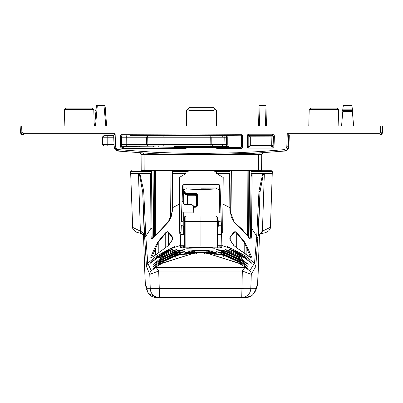 <?xml version="1.0" encoding="UTF-8"?>
<svg xmlns="http://www.w3.org/2000/svg" width="403" height="403" viewBox="0 0 403 403"><rect width="100%" height="100%" fill="white"/><g stroke="black" fill="none" stroke-linecap="round" stroke-linejoin="round"><path stroke-width="0.6" d="M243.095 265.632L238.037 261.703L225.876 256.167L226.078 255.608L238.339 261.189L241.473 263.204L247.89 268.635L238.228 262.902L207.485 253.361L203.837 252.903L203.853 252.434L207.515 252.454L207.459 253.044L204.432 253.024L204.417 253.492M196.634 253.462L196.669 252.993A0.605 0.605 3.9 0 0 196.664 253.024L193.657 253.044L193.606 252.454L197.243 252.434L197.213 252.903L193.546 253.361L162.797 262.902L153.221 268.62L159.719 263.204L162.867 261.189L175.129 255.608L175.325 256.167L163.165 261.703L158.339 265.421M193.652 253.351L193.657 253.044L177.945 255.255L175.325 256.167L175.315 257.24M225.887 257.3L225.876 256.167L223.252 255.255L207.459 253.044L207.464 253.361M139.811 230.924L140.38 231.035A3.063 2.695 103.9 0 0 142.335 233.891M142.012 233.821L135.72 231.962L133.045 229.317L132.728 228.466L130.673 173.315L151.573 173.451L139.831 173.34A4.529 3.798 137.1 0 0 139.498 174.524L138.441 173.315L140.38 231.035L143.171 232.974L144.249 235.755L142.052 233.836M272.312 171.618L271.405 170.721L251.014 170.721L251.124 171.618L272.312 171.618L270.438 227.287L262.988 230.869L260.736 233.831L258.701 235.211L258.459 235.755L262.418 231.005A3.093 2.715 76 0 1 260.459 233.891M272.327 173.315L264.353 173.315L262.418 231.005L262.988 230.894M186.176 187.919L186.181 188.891M216.658 188.891L216.658 187.919M232.037 218.774L231.629 170.721L229.972 170.721L229.972 171.618L216.643 171.618L211.751 170.721L184.065 170.721M190.81 170.721L185.919 171.618L172.62 171.618L172.63 170.721M221.65 232.627L220.013 185.758L218.507 184.297L184.06 184.297L182.574 185.758L181.703 212.663M132.562 227.347L139.811 230.869L142.032 233.826M145.276 282.8L144.989 275.435L145.276 282.8M139.498 174.524L142.733 192.236A4.529 2.116 -2.5 0 1 143.7 190.891L145.831 236.531L147.735 263.174L151.311 270.806L156.021 267.3L158.676 271.028L149.77 274.367L146.465 266.469L144.712 237.951L142.733 192.236L144.249 235.755L143.861 234.924M257.673 282.8L257.97 275.435L257.673 282.8M251.104 173.451L264.353 173.315L263.285 174.524L259.97 192.236L257.839 237.951L255.784 266.469L251.286 274.367L242.324 271.028L158.676 271.028L159.281 288.568L255.29 288.724L256.504 287.294L257.819 282.997A9.052 8.997 -166.6 0 1 257.552 284.886M259.099 234.682L258.459 235.755L259.97 192.236A4.529 2.116 -177.3 0 0 258.993 190.891L262.781 173.507M172.62 171.618L172.595 174.514L172.983 173.532L185.919 173.542L185.919 171.618M156.021 267.3L245.009 267.3L249.744 270.806L254.52 263.174L244.913 255.583L227.196 246.304L233.02 249.261L221.867 245.503L221.836 247.281L220.567 247.029L220.547 247.926L220.547 247.402L221.826 247.84L180.03 247.84L181.32 247.402L181.34 247.029L180.076 247.281L180.232 245.503L169.114 249.261L174.983 246.298L157.271 255.583L147.735 263.174L146.465 266.469M259.532 234.309L257.582 284.77L256.55 288.508L254.585 292.78L251.81 295.681L246.243 297.464L156.087 297.464L148.198 293.183L146.254 288.619L145.166 282.916L143.473 234.496M145.332 284.382A9.052 8.997 -10.2 0 1 145.176 282.997L147.045 288.724L150.264 288.724A9.052 9.052 90 0 0 159.311 297.464L178.297 297.464M180.67 239.528L180.65 240.128M255.784 266.469L254.52 263.169L256.706 236.526L258.993 190.891M210.608 248.026L189.581 248.072M212.114 248.077L210.613 247.845L210.487 247.251L214.819 248.238L206.82 247.82L186.831 248.238L191.198 247.251L191.072 248.026M183.093 188.246L184.025 187.919L218.723 187.919L219.635 188.226M183.093 188.272A1.511 1.511 90 0 1 184.06 187.919M144.712 237.951L150.964 228.32L150.566 173.461L151.604 176.781L151.558 171.618L130.688 171.618L130.673 173.315M151.573 173.466L150.566 173.461M139.831 173.34L143.7 190.891M251.134 170.877L251.079 176.781L252.127 173.461L251.109 173.466M252.127 173.461L251.558 228.32L257.839 237.951M157.845 241.961L165.437 232.879L167.522 231.68L168.484 232.128L172.419 236.954L172.398 239.911L168.59 245.427L154.591 255.714L150.818 258.056L150.818 256.933L154.606 248.243L157.845 241.961L158.233 242.253L151.735 257.426M172.983 173.532L172.6 210.633L168.197 222.249L152.666 238.702L151.624 238.788L151.095 237.417L150.964 228.32L151.976 228.501L152.032 236.385A0.605 0.272 -0.4 0 0 151.669 236.143A0.605 0.272 -0.4 0 0 151.019 236.198M184.332 245.709L180.413 245.709L180.821 232.591L180.232 245.503M180.811 232.964L180.821 232.591L179.743 233.03L179.542 204.049L172.257 207.852L172.595 174.514M163.049 256.857L175.396 251.235L178.564 250.313L184.74 249.603L175.29 252.983L162.978 258.58L153.467 264.308L159.9 258.872L163.049 256.857L163.346 257.366L158.485 261.119M183.234 250.087L178.212 250.883L175.592 251.794L163.346 257.366L163.356 258.363M243.397 261.33L238.304 257.366L238.606 256.857L241.74 258.872L248.203 264.353L238.5 258.58L224.95 252.565L216.814 249.603L223.081 250.313L226.259 251.235L238.606 256.857M238.294 258.459L238.304 257.366L226.058 251.794L223.428 250.883L218.28 250.077M183.078 252.273L178.076 253.069L175.461 253.981L163.255 259.537L158.409 263.27M243.246 263.481L238.173 259.537L238.47 259.023L241.609 261.038L248.047 266.494L238.364 260.741L226.093 255.17L216.743 251.789L222.99 252.505A0.605 0.519 101 0 1 223.338 253.069L218.209 252.268M238.158 260.625L238.173 259.537L225.967 253.981L223.338 253.069L223.353 254.192M194.453 250.465L206.865 250.465L210.018 250.893L216.139 252.767L206.759 252.207L194.377 252.207L185.078 252.767L191.289 250.893L194.453 250.465L194.498 251.054L187.672 252.55M247.664 259.149L251.87 263.386L244.45 257.95L229.398 249.059L236.591 251.825L244.52 256.681L247.664 259.149A0.605 0.479 -47.9 0 0 246.772 259.608L244.173 257.169L236.309 252.354L233.68 250.908L230.516 249.86M168.348 251.543L168.353 250.908L165.739 252.354L165.457 251.825L168.62 250.364L172.585 249.281L165.386 253.109L157.467 257.95L150.445 262.902A0.605 0.463 44.3 0 1 150.808 262.816M157.875 257.663L157.87 257.169L155.266 259.618M185.919 173.542L179.35 177.461L179.834 232.813M182.574 185.758L181.285 221.952M181.179 225.04L180.846 234.546M182.549 185.758L184.06 184.297M221.867 245.503L221.554 232.591L222.637 233.03L223.212 177.461L216.643 173.542L229.609 173.532L229.997 174.514L229.972 171.618M216.643 171.618L216.643 173.542M247.356 235.412L247.135 170.721L248.167 170.721L248.394 236.868M154.299 236.561L154.53 170.721L155.558 170.721L155.331 235.115M170.585 218.426L170.993 170.721M154.53 170.721L153.064 170.721L153.644 237.483M221.857 246.162L219.071 246.162L221.857 246.162M180.635 247.14L180.67 246.162L183.632 246.162L180.589 246.162L180.599 245.709M183.088 189.345L184.166 189.334M218.617 189.334L219.635 189.339M229.997 174.514L230.259 210.865A0.605 0.252 179.6 0 0 229.881 210.633L229.609 173.532M250.061 238.843L250.47 236.385L250.55 228.506L251.558 228.32L251.482 236.198A0.605 0.272 0.6 0 0 250.832 236.143A0.605 0.272 0.6 0 0 250.47 236.385L250.041 238.546L234.264 222.249L229.881 210.633M248.555 237.1L242.067 229.236L234.264 222.249M233.725 245.427A0.605 0.448 -39.3 0 1 233.901 245.543L236.954 247.966L233.725 245.427L229.957 239.911L229.962 236.954L233.745 232.375A0.605 0.413 32.7 0 1 233.987 232.677L230.219 237.347L229.801 238.682M233.745 232.375L234.244 231.876L235.281 231.72L236.999 232.879L236.692 233.161L235.7 232.204L234.858 231.977L233.987 232.677L234.007 245.669M247.538 255.598A0.605 0.504 119.7 0 1 247.729 255.714L236.944 247.976M251.291 257.89A0.605 0.499 123 0 1 251.543 258.051L247.729 255.714M250.656 257.452L246.873 248.56A0.605 0.292 -18.6 0 1 247.82 248.243L251.976 257.799L251.905 258.227L251.543 258.051M236.999 232.879L244.586 241.971L247.82 248.243M244.586 241.971L244.203 242.258L236.692 233.161L236.692 247.795M246.863 255.134L246.873 248.56L244.203 242.258L244.203 253.109M165.734 252.923L165.739 252.354L157.87 257.169L157.528 256.681L165.457 251.825M150.445 262.902L154.369 259.149A0.605 0.479 48.2 0 1 155.241 259.537M154.369 259.149L157.528 256.681M250.595 257.411L250.595 257.31A0.605 0.388 -28.3 0 1 251.568 256.933M229.957 239.911A0.605 0.388 -28.9 0 1 230.219 240.062L230.219 237.347A0.605 0.474 46.4 0 0 229.962 236.954M172.6 210.633A0.605 0.252 -179.4 0 0 172.227 210.865L172.257 207.852L172.227 210.865L171.225 216.738L169.346 220.673L152.45 238.546L152.032 236.41L152.43 238.838M229.796 238.652L230.219 240.067L233.896 245.543A0.605 0.448 -39.3 0 1 233.972 245.704M251.482 236.198L251.14 238.405L250.555 238.929L249.805 238.697L248.455 237.231M225.977 255.124L226.169 253.422L238.47 259.023M222.99 252.505L226.169 253.422M177.93 256.389L177.945 255.255A0.605 0.519 -101.1 0 1 178.292 254.691L193.606 252.454M175.129 255.608L178.292 254.691M207.515 252.454L222.899 254.691A0.605 0.519 101 0 1 223.252 255.255L223.262 256.439M222.899 254.691L226.078 255.608M152.133 237.73L151.679 170.721L141.267 170.721M251.014 170.721L229.967 170.721L230.335 212.346M251.109 173.451L264.353 173.315M151.553 170.877L151.558 171.618M172.57 238.662L172.167 237.347A0.605 0.474 -46.1 0 1 172.419 236.954M168.348 245.699A0.605 0.443 39.6 0 1 168.419 245.543L168.439 232.677L167.477 231.972L166.474 232.385L158.233 242.253L158.233 253.003M179.35 177.461L179.542 204.049M179.743 233.03L179.748 233.397M222.94 204.049L230.239 207.852M214.2 250.082L187.254 250.087L214.2 250.087M242.888 258.222L239.584 255.714L233.604 252.424L227.68 250.107L225.212 249.623L242.888 258.222M158.893 258.222L162.243 255.714L168.232 252.424L174.141 250.107L176.574 249.623L158.893 258.222M159.81 261.038L162.958 259.023L175.265 253.422L178.428 252.505L184.599 251.568L175.154 255.17L162.888 260.741L153.397 266.448L159.81 261.038A0.605 0.489 53.3 0 1 160.656 261.537L160.661 262.015M191.198 247.251L210.487 247.251M169.139 249.245L157.261 255.613M233.02 249.261L244.918 255.613M223.081 250.313A0.605 0.519 101 0 1 223.428 250.883L223.443 252.016M226.068 252.943L226.259 251.235M209.862 248.021A0.605 0.524 90.7 0 1 209.913 248.016L191.682 248.016A0.605 0.524 -90.7 0 1 191.737 248.021M244.168 257.754L244.52 256.681M236.309 252.993L236.591 251.825M233.413 250.364A0.605 0.514 109.7 0 1 233.68 250.908L233.685 251.603M229.398 249.059A0.605 0.514 106.2 0 1 229.68 249.427M251.165 262.821A0.605 0.468 -44 0 1 251.548 262.902M216.754 251.568A0.605 0.519 96 0 1 217.106 251.9M238.027 262.786L238.339 261.189M162.867 261.189L163.175 262.691M186.665 254.283L186.559 253.411M175.265 253.422L175.451 255.064M178.066 254.132L178.076 253.069A0.605 0.519 -101.1 0 1 178.428 252.505M162.092 261.194L178.282 254.046A0.605 0.509 68 0 1 178.333 254.026M178.237 254.066A0.605 0.509 68 0 1 178.277 254.046L184.529 251.804A0.605 0.514 72.5 0 1 184.584 251.789M153.77 265.99A0.605 0.479 47.9 0 1 154.163 265.925M184.473 251.825A0.605 0.514 72.5 0 1 184.524 251.804L184.851 251.689L184.599 252.152M162.958 259.023L163.265 260.524M184.247 251.895A0.605 0.524 -96.1 0 1 184.599 251.568M213.61 252.555L206.815 251.054L194.498 251.054L194.508 252.197M206.865 250.465L206.804 252.213M209.414 252.394L209.419 251.482A0.605 0.519 -77.1 0 1 210.018 250.893M215.691 252.716A0.605 0.519 -72.7 0 1 216.154 252.545M203.853 252.434A0.605 0.605 2 0 1 204.432 253.024M204.125 252.998L207.485 253.361L239.095 263.396M247.014 268.076A0.605 0.479 -47.6 0 1 247.427 268.131M214.562 253.411L214.456 254.303M240.621 264.267L240.626 263.703A0.605 0.494 -53 0 1 241.473 263.204M239.226 261.23L222.985 254.046A0.605 0.514 -67.8 0 1 223.03 254.071M222.93 254.026A0.605 0.514 -67.8 0 1 222.985 254.046L216.492 251.694L216.743 252.157M247.17 265.93A0.605 0.479 -47.6 0 1 247.583 265.99M240.752 262.106L240.757 261.537A0.605 0.494 -53 0 1 241.609 261.038M175.396 251.235L175.582 252.883M178.202 251.946L178.212 250.883A0.605 0.519 -101.1 0 1 178.564 250.313M184.403 249.704A0.605 0.524 -96 0 1 184.755 249.381M263.285 174.524A4.529 3.788 -136.7 0 0 262.973 173.396M249.744 270.806A4.529 4.519 28.8 0 1 251.286 274.367L250.792 288.724A9.052 9.052 -90 0 1 241.745 297.464L242.324 271.028L245.009 267.3M151.311 270.806A4.529 4.524 158 0 0 149.77 274.367L150.264 288.724L159.281 288.568L159.311 297.464M251.079 176.781L250.55 228.501L251.079 176.781M191.289 250.893A0.605 0.519 77.3 0 1 191.883 251.482L191.893 252.384M191.229 252.414A0.605 0.524 -90.9 0 1 191.299 252.409L209.857 252.409A0.605 0.524 90.8 0 1 209.923 252.414M185.088 252.545A0.605 0.519 72.8 0 1 185.546 252.716M162.006 263.355L193.546 253.361L196.921 252.998M196.669 252.993A0.605 0.605 3.9 0 1 197.243 252.434M153.704 268.131A0.605 0.479 47.9 0 1 154.097 268.071M159.719 263.204A0.605 0.494 53.4 0 1 160.565 263.703L160.57 264.182M221.554 232.591L221.574 232.964L221.554 232.591M150.843 258.026L154.687 255.638L168.424 245.543A0.605 0.443 39.6 0 1 168.59 245.427M150.818 256.933A0.605 0.383 28.6 0 1 151.79 257.31L151.79 257.391M168.424 245.543L172.146 240.062A0.605 0.388 29.2 0 1 172.398 239.911M154.606 248.243A0.605 0.292 18.7 0 1 155.553 248.56L155.563 255.054M172.162 240.032L172.167 237.347L168.439 232.677A0.605 0.413 -32.5 0 1 168.676 232.375M165.437 232.879L165.744 233.161L165.744 247.714M172.313 249.417A0.605 0.519 -106.3 0 1 172.595 249.059M171.386 249.89L168.353 250.908A0.605 0.514 -109.9 0 1 168.62 250.364M166.404 252.575L156.873 258.368M178.368 251.885A0.605 0.509 68 0 1 178.413 251.865L162.182 259.033M153.84 263.844A0.605 0.479 47.9 0 1 154.233 263.784M184.629 249.638A0.605 0.514 72.6 0 1 184.68 249.618L178.413 251.865A0.605 0.509 68 0 1 178.469 251.845M159.9 258.872A0.605 0.489 53.3 0 1 160.747 259.371L160.752 259.854M184.755 249.966L185.007 249.502L184.685 249.618A0.605 0.514 72.6 0 1 184.74 249.603M247.326 263.789A0.605 0.479 -47.5 0 1 247.739 263.844M240.888 259.945L240.893 259.371A0.605 0.494 -53 0 1 241.74 258.872M216.819 249.381A0.605 0.519 96 0 1 217.172 249.714M239.357 259.069L224.95 252.565L216.562 249.502L216.814 249.971M245.095 258.404L235.417 252.525M258.54 126.058L259.079 105.536L265.935 105.536L266.443 126.058M201.243 154.928L263.224 152.823L261.733 154.314L261.597 170.121A0.605 0.605 -90 0 1 260.993 170.721L258.081 170.721A0.605 0.484 -90 0 0 258.565 170.131L258.645 154.51L144.083 154.51L144.168 170.131L261.668 170.121L261.053 170.721M263.139 152.823A1.511 1.511 -90 0 0 261.733 154.314L258.645 154.51A1.511 1.199 -93.7 0 1 259.749 153.044M143.105 153.064A1.511 1.204 -86.3 0 1 144.083 154.51L141.05 154.314L141.191 170.121L141.796 170.721A0.605 0.605 90 0 1 141.191 170.121L144.168 170.131A0.605 0.484 -90 0 0 144.652 170.721L141.796 170.721A0.605 0.605 90 0 1 141.191 170.121L141.1 154.314M106.709 126.058L105.44 111.525L105.536 109.173L104.911 105.536L105.208 108.991L97.017 108.981L95.511 126.058M95.934 111.168L95.702 110.679L96.342 106.468M341.558 126.058L342.832 110.921L352.56 110.679L342.6 110.679L343.356 105.536L350.942 105.616M352.56 110.679L352.429 109.173L342.731 109.173M352.429 109.173L351.839 105.616M122.724 147.599L123.303 147.619M121.379 136.088L120.26 135.665L121.162 134.723L122.285 135.151L121.379 136.088L121.741 146.455L122.366 147.473L122.955 147.619L121.892 148.395L120.683 147.231L121.741 146.455M192.271 146.576L210.376 146.576L213.872 147.548L188.544 147.548L192.271 146.576L174.66 146.576L174.66 147.337L158.782 147.055L158.782 145.977M242.299 147.79L242.309 135.327L241.342 135.806L241.342 146.924L242.299 147.79L241.694 148.395L240.727 147.518L228.315 147.332L228.315 146.576L210.376 146.576M153.432 145.977L153.432 146.823L123.399 146.576L123.278 147.604L122.955 147.619M139.7 135.69L153.19 135.715M193.581 206.976L193.788 212.663L193.788 206.789L193.581 206.976L192.599 205.187L191.475 204.86L192.997 205.137L193.788 206.789M181.753 145.977L181.753 146.576M174.66 145.977L174.66 146.576M183.239 146.576L183.229 145.977M261.819 154.314L261.678 170.721M261.713 170.721L261.859 154.314L263.355 152.823L261.859 154.314M21.868 132.199L23.374 133.655L23.379 135.111L20.367 132.199L21.868 132.199L21.651 126.058L382.85 126.058L382.538 132.854L381.717 134.264L379.948 135.091L288.729 135.111L288.195 147.689L286.755 150.042L284.674 151.049L248.681 153.684L224.95 154.621L201.203 154.928L177.456 154.621L153.719 153.684L117.726 151.049L115.313 149.715L114.21 147.689L113.671 135.111L23.052 135.091L21.283 134.264L20.462 132.854L20.15 126.058L21.651 126.058L20.15 126.058M263.224 152.823L264.902 152.707M122.719 147.473L122.079 145.977M120.26 135.665L120.683 147.231M153.195 146.606L153.195 145.977L139.237 145.977M241.342 135.806L240.727 135.207L241.704 134.723L189.229 134.929L192.271 135.715L174.66 135.715L174.66 135.302L153.19 135.69M153.432 146.823L158.782 147.055M139.342 146.576L139.967 146.606M23.374 133.655L115.122 133.655L115.611 147.075L116.407 148.732L118.014 149.624L153.795 152.228L177.486 153.165L201.198 153.472L236.757 152.777L260.434 151.533L284.07 149.669L284.216 151.12L285.253 151.049L287.666 149.72L288.77 147.689L288.901 146.768L286.81 146.768L287.268 133.655L288.729 135.111M105.44 111.525L104.987 106.387M352.348 110.921L352.353 111.525L342.827 111.525M353.627 126.058L352.353 111.525M94.619 126.058L96.126 108.991L97.017 108.981L97.33 105.536L96.428 105.536L96.126 108.991L96.428 105.536M105.793 126.058L103.994 105.536L104.906 105.536M351.839 105.536L351.92 106.468L351.839 105.536L350.932 105.536M103.994 105.536L97.33 105.536M219.625 184.796L219.731 212.663L219.706 184.896M191.475 204.86L184.478 204.684L183.214 203.611L182.947 202.261L183.476 203.772L184.826 204.623L191.682 204.679M182.982 202.971L183.103 184.66L183.053 201.5L182.514 201.5M182.886 202.392L182.927 184.836M273.098 148.057L248.233 148.057L247.628 147.458L247.613 134.824L248.218 134.219L272.902 134.219L271.934 135.282A1.511 1.506 -137.5 0 1 273.441 136.844L274.408 135.781L274.025 146.606L273.138 145.559A1.511 1.506 -40.2 0 1 271.627 147.009L272.514 148.057L274.025 146.606M271.667 147.009L249.407 147.009L250.313 145.503L273.138 145.559L273.441 136.844L250.313 136.788L249.407 135.282L271.975 135.282M248.233 148.057L249.407 147.009A0.605 0.605 48.3 0 1 248.802 146.41L250.313 145.503L250.313 136.788L248.802 135.887A0.605 0.605 131.7 0 1 249.407 135.282L248.218 134.219M258.081 170.721L144.652 170.721M261.738 170.121L261.809 170.121A0.605 0.605 90 0 1 261.738 170.398A0.605 0.605 90 0 0 261.809 170.121L261.95 154.314A1.511 1.511 -90 0 1 263.355 152.823M382.633 132.199L382.054 132.199L381.727 133.469L380.885 134.481L379.042 135.111L379.037 133.655L380.543 132.199L380.754 126.058L382.271 126.058L382.054 132.199L380.543 132.199M115.122 133.655L113.671 135.111L114.079 146.768L118.19 151.115L118.321 149.664M115.585 146.768L114.079 146.768M241.704 134.723L242.309 135.327M240.727 147.518L241.342 146.924M188.544 147.548L185.375 148.395L121.892 148.395M188.851 147.468L174.66 147.337M189.229 134.929L121.162 134.723M241.694 148.395L217.041 148.395L213.716 147.468L228.315 147.332M240.727 135.207L228.315 135.307L228.315 135.715L210.396 135.715L212.21 135.232L228.315 135.307M213.953 134.723L212.21 135.232M223.736 145.977L223.72 146.576M210.396 146.576L213.716 147.468M213.872 147.548L217.041 148.395M147.669 145.957L146.4 144.465L147.906 144.465L147.911 145.977L163.704 145.977L164.066 144.465L147.906 144.465L147.669 135.735L210.376 135.715L213.182 134.929M174.66 135.302L190.377 135.232M147.926 135.715L129.847 135.715M264.303 152.752L263.27 152.823M274.408 135.781L272.902 134.219M329.704 108.105L317.917 108.105M336.903 108.105L310.718 108.105L309.212 109.571L338.409 109.571L336.903 108.105M92.282 108.105L66.097 108.105L64.591 109.571L93.788 109.571L92.282 108.105M186.372 126.058L186.372 110.367L189.39 107.349L213.61 107.349L216.628 110.367L216.628 126.058M188.921 126.058L188.921 110.367L187.586 109.148M213.535 107.349L215.328 109.148L213.988 110.367L213.988 126.058M216.547 126.058L216.547 110.367L215.328 109.148M213.988 110.367L188.921 110.367M179.506 135.715L134.753 135.715M113.691 135.715L104.488 135.715M113.999 144.465L107.178 144.465L107.178 137.221L102.664 137.221A1.511 1.511 90 0 1 104.17 135.715L104.17 135.715A1.511 1.511 90 0 0 102.664 137.221L102.664 144.465A1.511 1.511 -90 0 0 104.17 145.977L107.515 145.977M221.564 135.715L213.197 135.715A1.511 1.385 -90 0 0 211.812 137.221L222.965 137.221A1.511 1.4 -90 0 0 221.564 135.715M227.247 137.221L227.247 144.465L227.247 137.221L226.546 135.715L224.038 135.715L224.204 137.221L227.247 137.221L227.146 136.32A0.605 0.599 90 0 0 226.546 135.715L226.546 145.977A0.605 0.599 90 0 0 227.146 145.372L227.247 144.465L164.066 144.465L164.066 137.221L210.26 137.221L210.094 135.715M163.704 145.977L226.546 145.977L227.247 144.465M122.447 145.977L126.708 145.977L126.789 144.465L121.671 144.465M126.708 145.977L147.911 145.977M126.708 135.715L126.789 144.465L146.4 144.465L146.4 137.221L164.066 137.221L163.704 135.715M147.669 135.735L146.4 137.221L121.419 137.221M136.622 146.576L136.622 145.977L135.055 145.977M221.035 224.879L221.035 222.179L221.035 224.879L218.708 226.239L218.708 220.819L217.565 220.799L217.539 247.548M217.57 247.553L217.57 226.078M195.4 207.253L197.072 206.447L197.541 205.127L196.991 205.127L195.48 206.648L195.4 207.253L193.788 207.258M195.4 192.936L196.709 193.354L197.541 195.037L196.991 195.037L195.48 193.531L187.34 193.878L187.138 193.284L195.4 192.936L195.505 195.238L196.407 196.15L196.991 196.135M195.505 195.238L187.355 195.238L185.788 194.886L184.297 193.586L183.748 191.702L184.322 193.289L186.075 194.432L195.5 194.619L196.991 195.888M219.036 215.031L219.041 197.878M185.521 188.896L217.227 188.896L201.364 189.702L185.224 188.896L183.723 190.518L184.085 190.518L184.493 191.934L185.168 192.689L187.138 193.284M216.063 188.891L217.56 188.896A1.511 1.511 90 0 1 219.061 190.407L217.56 188.896L201.394 188.826M217.227 188.896L217.524 188.896M219.031 190.407L219.02 221.005M217.575 218.361L219.031 217.751M183.723 212.663L183.723 217.751L184.362 218.028M219.005 226.063L218.975 234.546M218.94 245.709L218.935 247.734M183.627 247.633L183.632 245.709M183.667 234.546L183.697 226.244M183.713 220.814L183.723 217.751M219.051 234.546L219.051 226.038L219.071 234.546M219.031 226.048L219.005 234.546M219.061 215.031L219.036 198.739M219.056 197.878L219.061 198.734M219.056 245.709L219.051 247.291L218.975 245.709M187.355 204.679L187.34 193.878L185.002 193.143L184.211 192.231L183.723 190.518L183.748 191.747M195.46 206.648L193.788 206.658L195.48 206.648L196.991 205.127L196.991 195.037M217.555 226.068L217.56 225.735M183.229 226.239L180.902 224.879L180.902 222.179L183.229 220.819L183.229 226.239L184.347 226.254M221.035 222.179L218.708 220.819M184.05 254.802L184.055 254.333A0.605 0.524 -96.1 0 1 184.453 253.754M216.673 253.754A0.605 0.519 96 0 1 217.071 254.333L217.076 254.822M143.483 234.501L145.176 282.997M259.517 234.319L257.819 282.997M181.34 247.916L181.34 247.029L181.34 247.916M181.32 247.402L181.32 247.921M147.045 288.724A9.052 9.052 90 0 0 156.087 297.464M246.243 297.464A9.052 9.052 -90 0 0 255.29 288.724M249.044 237.75L249.628 170.721M151.604 176.781L151.976 228.501M214.995 248.253L209.918 248.016A0.605 0.524 90.7 0 1 209.983 248.021M191.616 248.021A0.605 0.524 -90.7 0 1 191.687 248.016L186.665 248.253M203.837 252.903A0.605 0.605 2 0 1 204.13 252.993M209.802 252.414A0.605 0.524 90.8 0 1 209.852 252.409L216.325 252.782M185.078 252.767A0.605 0.524 -95.6 0 1 185.148 252.757L191.289 252.409A0.605 0.524 -90.9 0 1 191.349 252.414M196.921 252.988A0.605 0.605 3.9 0 1 197.213 252.903M180.982 234.546L181.31 225.116M181.421 221.877L181.743 212.663M139.836 152.848A1.511 1.511 90 0 1 141.05 154.314L139.665 152.823M265.537 126.058L264.998 105.536M259.98 105.536L259.441 126.058M266.474 126.058L265.935 105.536M288.901 146.768L289.309 135.111L288.901 146.768M158.762 135.715L158.762 135.453M105.208 108.991L106.689 126.058M353.648 126.058L352.333 111.168M193.586 212.079L181.657 212.079M271.627 147.009L271.934 135.282M247.628 147.458L248.802 146.41L248.802 135.887L247.613 134.824M260.993 170.721A0.605 0.605 -90 0 0 261.597 170.121M284.07 149.669L285.989 148.737L286.81 146.768M287.268 133.655L379.037 133.655M220.93 212.079L219.771 212.079M210.094 145.977L210.26 137.221L211.812 137.221L211.812 144.465A1.511 1.385 -90 0 0 213.197 145.977M221.564 145.977A1.511 1.4 -90 0 0 222.965 144.465L222.965 137.221L224.204 137.221L224.038 145.977M104.17 135.715L102.664 137.221L102.664 144.465L107.178 144.465L107.183 145.977M107.183 135.715L107.178 137.221L113.747 137.221M193.722 206.26L195.5 206.26A0.907 0.907 174.8 0 0 196.407 205.354L196.407 196.15M197.541 195.037L197.541 205.127M196.976 205.339L196.407 205.354M183.743 204.064L183.748 191.727L183.743 204.064M217.585 247.553L217.585 226.254L217.585 247.553M216.018 247.341L216.063 216.048L200.966 215.983L200.946 221.574L216.038 221.595A1.511 0.393 180 0 1 217.544 221.982L217.524 247.548M216.063 216.048L217.534 217.252L217.544 221.982M200.926 246.253L200.946 221.574L185.848 221.595A1.511 0.393 180 0 0 184.352 221.982L184.393 217.303L184.584 216.784L185.874 216.048L185.828 247.331M184.332 247.538L184.352 221.982L184.332 247.538M219.071 247.754L219.071 245.709M219.066 221.03L219.061 190.407M260.736 233.831L265.884 232.541L268.877 230.753L270.277 228.38L270.438 227.347M236.954 247.966L251.517 258.026M234.355 222.003L233.312 220.94L231.251 216.769L230.259 210.89M250.47 236.385L250.55 228.506M234.516 252.051L229.111 249.125L229.292 249.538M240.576 264.247L247.669 268.524M247.825 266.378L240.687 262.071M221.862 245.709L217.585 245.709M184.342 234.546L180.756 234.546M221.62 234.546L217.585 234.546M160.48 262.121L153.503 266.383M153.437 268.524L160.409 264.272M172.595 174.509L172.257 207.852M130.688 171.618L131.595 170.721M172.146 240.062L172.575 238.631M154.848 259.824L150.143 263.361M167.492 252.001L172.877 249.119L172.691 249.533M160.57 259.96L153.573 264.242M247.981 264.237L240.823 259.91M247.019 259.784L251.825 263.35M221.665 232.455L222.743 232.894M179.637 232.894L180.715 232.455M261.738 170.398L261.95 154.314M308.779 126.058L309.212 109.571L310.718 108.105M64.158 126.058L64.591 109.571L66.097 108.105M338.409 109.571L338.842 126.058M93.788 109.571L94.221 126.058M102.664 144.465L104.17 145.977M218.708 226.239L217.555 226.259M185.874 216.048L200.966 215.983M219.061 190.402L218.622 189.345L217.64 188.901M183.229 220.819L184.352 220.804"/></g></svg>
